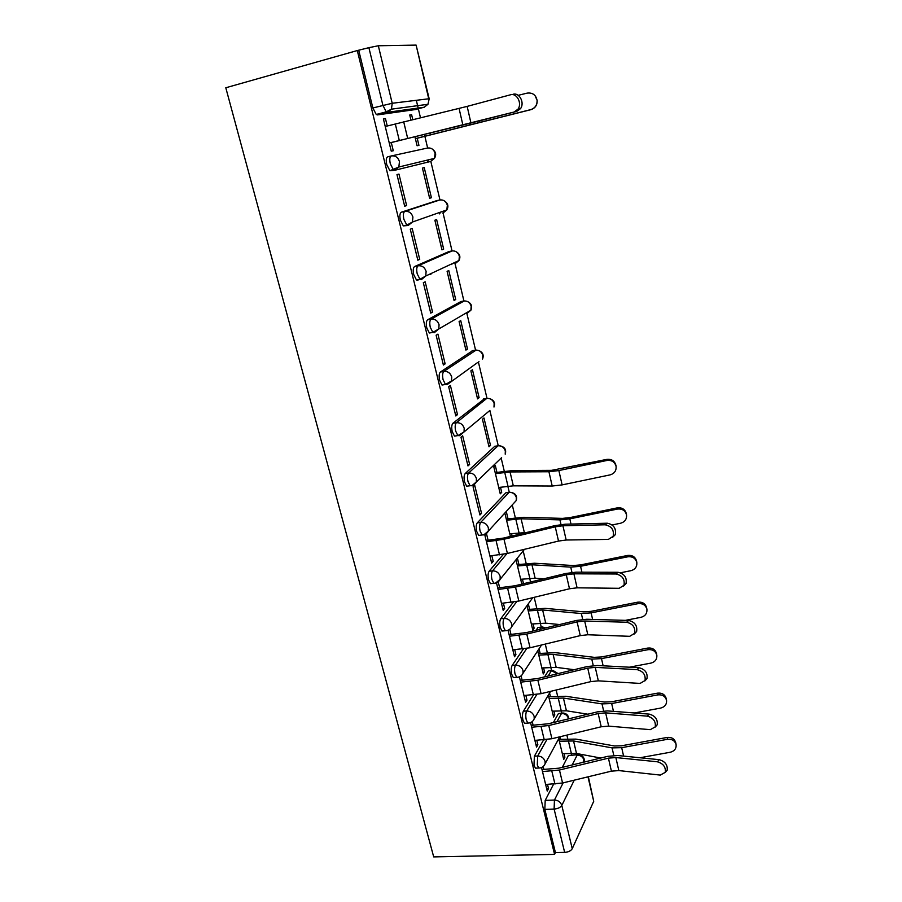 <?xml version="1.0" encoding="UTF-8"?>
<svg xmlns="http://www.w3.org/2000/svg" width="902" height="902" viewBox="0 0 902 902"><rect width="100%" height="100%" fill="white"/><g stroke="black" fill="none" stroke-linecap="round" stroke-linejoin="round"><path stroke-width="1.35" d="M543.556 739.922L534.39 756.192L533.984 765.133L535.438 768.177L536.814 768.109M533.477 694.878L523.385 711.204C522.337 713.403 522.179 716.357 522.934 720.078L524.479 723.291L525.945 723.201M523.363 648.955L512.178 665.405C511.084 667.491 510.927 670.423 511.682 674.2L513.328 677.582L514.884 677.47M513.317 602.119L500.757 618.749C499.629 620.734 499.46 623.643 500.227 627.476L501.986 631.05L503.62 630.904M503.429 554.29L489.132 571.237C487.971 573.108 487.779 575.983 488.557 579.873L490.429 583.662L493.8 583.301L491.94 579.512C491.15 575.623 491.342 572.736 492.503 570.865L507.014 553.546M507.082 492.627L505.875 492.796L477.293 522.833C476.076 524.581 475.873 527.433 476.673 531.391L478.658 535.393L480.495 535.168M495.875 446.118L494.815 446.276L465.229 473.505C463.966 475.14 463.741 477.97 464.564 481.972L466.672 486.212L468.657 485.941M484.453 398.774L452.928 423.241C451.62 424.752 451.383 427.548 452.218 431.618L454.473 436.117L456.649 435.779M472.817 350.585L440.401 372.019C439.048 373.394 438.789 376.145 439.624 380.283L442.036 385.053L444.494 384.635M460.956 301.527L427.627 319.782C426.218 321.033 425.947 323.75 426.793 327.945L429.375 333.018L432.306 332.466M448.88 251.579L414.593 266.53C413.139 267.635 412.845 270.318 413.714 274.58L416.465 279.97L417.953 280.285M436.579 200.706L401.311 212.218C399.8 213.176 399.485 215.815 400.364 220.144L403.318 225.883L407.986 225.523M391.276 155.956L387.759 156.824C386.191 157.613 385.853 160.218 386.755 164.626L389.912 170.726L394.772 170.275L393.43 169.869L390.295 163.758C389.393 159.35 389.72 156.745 391.276 155.956C395.279 155.426 398.007 157.298 399.451 161.559L398.853 167.005L394.772 170.275L430.604 161.458L434.471 158.38L435.08 153.284C433.749 149.304 431.201 147.556 427.424 148.052L391.581 155.888M571.564 754.951L571.146 753.204M567.753 738.873L566.862 735.107M561.63 713.065L561.055 710.607M557.628 696.186L556.162 690.007M551.528 670.457L550.772 667.277M547.334 652.766L545.282 644.084M541.245 627.07L540.321 623.203M536.859 608.591L534.187 597.327M530.556 582.015L529.688 578.351M526.204 563.637L523.183 550.896M519.236 534.266L518.864 532.699M515.358 517.895L512.268 504.894M509.292 492.345L507.849 486.246M504.308 471.34L501.174 458.092M498.254 445.768L489.876 410.455M486.99 398.267L478.488 362.435M475.546 350.032L466.898 313.535M463.899 300.918L455.093 263.745M452.037 250.891L443.062 213.041M439.962 199.94L430.818 161.379M427.638 148.007L424.876 136.337M420.479 117.767L418.336 108.747M418.167 108.06L416.329 100.302M588.352 776.746L593.719 801.303L572.251 848.692C570.91 850.857 568.373 852.097 564.652 852.39L555.418 852.593L544.831 809.387L545.203 800.39L553.591 784.154M562.273 767.354L568.361 755.583L578.565 754.602C581.44 754.861 583.323 756.361 584.203 759.067L583.03 762.325M554.572 854.386L433.704 856.9L225.793 87.765L357.293 50.557L554.572 854.386L555.418 852.593M414.965 109.616L377.498 114.892L387.499 112.299L386.248 111.848L382.91 105.331L368.884 47.671L378.321 45.765L392.212 103.268L428.732 98.78L416.115 45.1L378.321 45.765M416.115 45.1L429.183 98.78L427.965 104.294L424.211 107.225L387.499 112.299L391.445 109.165L427.965 104.294L429.183 98.792M368.884 47.671L357.293 50.557M387.251 125.976L385.458 118.613L383.395 118.917L391.254 151.175L393.283 150.747L391.288 142.561M414.931 136.743L417.085 145.752L418.934 145.369L417.231 138.243M431.415 197.718L424.244 167.637L422.429 168.099L429.634 198.282L431.415 197.718L429.6 198.136M406.633 205.6L398.966 174.086L396.97 174.593L404.671 206.22L406.633 205.6L404.637 206.051M443.671 249.099L436.636 219.569L434.877 220.212L441.957 249.831L443.671 249.099L441.867 249.482M419.723 259.37L412.203 228.477L410.275 229.176L417.829 260.182L419.723 259.37L417.739 259.799M430.93 274.219L428.54 274.715M455.713 299.532L448.79 270.555L447.099 271.355L454.044 300.434L455.713 299.532L453.909 299.881M432.554 312.115L425.18 281.819L423.32 282.698L430.728 313.107L432.554 312.115L430.581 312.498M467.518 349.051L460.73 320.593L459.095 321.563L465.917 350.111L467.518 349.051L465.736 349.367M445.148 363.856L437.921 334.135L436.117 335.194L443.389 365.028L445.148 363.856L443.186 364.205M479.12 397.669L472.456 369.73L470.867 370.857L477.564 398.887L479.12 397.669L477.35 397.962M457.506 414.616L450.402 385.447L448.666 386.687L455.803 415.957L457.506 414.616L455.555 414.931M490.508 445.43L483.968 417.976L482.435 419.261L489.008 446.794L490.508 445.43L488.749 445.689M469.626 464.429L462.658 435.801L460.99 437.211L467.98 465.928L469.626 464.429L467.687 464.71M496.946 472.366L495.277 465.376L493.789 466.796L500.249 493.845L501.704 492.334L499.945 492.571M481.533 513.317L474.689 485.22L473.065 486.787L479.943 514.963L481.533 513.317L479.593 513.565M486.279 533.961L484.926 535.438L491.669 563.107L493.202 561.303L491.286 561.518M496.574 583.211L503.192 610.372L504.68 608.422L502.764 608.613M522.405 579.118L523.498 583.695L521.762 583.876M508.051 630.318L514.512 656.769L515.933 654.694L514.039 654.841M526.971 605.659L532.811 630.103L534.119 628.198L532.383 628.356M519.405 676.85L525.618 702.342L526.993 700.132L525.111 700.256M537.75 650.77L543.286 673.963L544.549 671.934L542.835 672.069M530.556 722.603L536.532 747.104L537.863 744.759L535.98 744.86M548.337 695.115L553.591 717.079L554.809 714.925L553.095 715.038M553.354 722.558L558.383 713.629L562.961 712.986C566.49 713.392 568.452 715.331 568.824 718.804M544.594 676.872L548.247 670.964L552.825 670.355L558.124 673.591M536.092 630.25L537.919 627.567L542.508 627.003L545.721 627.916M412.789 119.628L411.616 114.712L409.79 115.185M411.616 114.712L409.745 114.994L410.951 120.079M385.458 118.613L383.451 119.132M541.516 767.546L547.243 791.077L548.529 788.619L546.668 788.686M558.755 738.693L563.716 759.461L564.889 757.195L563.198 757.285M564.889 757.195L564.032 753.565M560.616 739.268L560.018 736.765M554.809 714.925L553.884 711.069M550.457 696.682L549.577 693.018M544.549 671.934L543.579 667.841M540.118 653.364L539.035 648.809M534.119 628.198L533.082 623.868M529.609 609.29L528.301 603.821M518.909 564.449L517.376 558.045M512.122 535.991L511.547 533.578M508.018 518.819L506.383 511.93M501.704 492.334L500.486 487.238M561.777 713.054L558.383 713.629M551.573 670.457L548.247 670.964M541.189 627.127L537.919 627.567M451.598 264.557L452.364 263.598M439.545 213.887L440.616 212.105M427.277 162.259L428.495 159.823M577.46 754.658L568.361 755.583M358.782 50.523L372.864 107.969L376.235 114.464L377.498 114.892M504.951 513.497L510.419 536.408M493.202 561.303L491.849 555.745M488.095 540.287L486.516 533.792M516 559.747L521.83 584.135M504.68 608.422L503.395 603.145M499.652 587.8L498.265 582.083M515.933 654.694L514.726 649.699M511.006 634.456L509.799 629.483M526.993 700.132L525.843 695.408M522.157 680.266L521.13 676.026M537.863 744.759L536.769 740.305M533.116 725.264L532.248 721.724M548.529 788.619L547.503 784.413M543.872 769.462L543.173 766.61M514.241 111.904L517.985 109.165C522.382 103.38 516.801 92.692 510.464 94.8L467.157 106.391L470.957 123.033L516.778 111.363L520.522 108.635C524.919 102.862 519.349 92.207 513.024 94.304M389.281 143.068L516.778 111.363M389.258 142.978L470.957 123.033M385.244 126.494L467.157 106.391M535.021 95.601L537.175 100.46C537.288 105.162 535.179 108.229 530.861 109.683L530.759 109.616C535.089 108.161 537.197 105.083 537.085 100.37C535.878 94.89 532.575 92.478 527.174 93.12L518.21 95.319M415.382 138.615L530.759 109.616M415.405 138.694L530.861 109.683M489.933 555.959L507.409 553.445L558.518 541.065L566.174 540.016L608.376 539.396L613.157 536.329C614.273 530.026 611.612 526.182 605.163 524.795L607.283 523.216C613.721 524.592 616.382 528.425 615.254 534.717L612.537 537.378M486.167 540.523L503.677 538.043L554.753 525.663L565.092 524.209L607.283 523.216M486.482 541.82L503.992 539.249L555.249 526.824L562.916 525.753L605.163 524.795M501.478 603.337L518.842 601.048L569.489 588.769L577.088 587.822L619.144 588.307L623.992 585.285C624.985 579.197 622.312 575.431 615.987 573.988L618.062 572.296C624.376 573.74 627.037 577.494 626.044 583.56L623.53 586.12M497.746 588.003L515.132 585.748L565.757 573.492L576.028 572.172L618.062 572.296M498.096 589.457L515.493 587.101L566.276 574.799L573.897 573.819L615.987 573.988M512.821 649.857L530.072 647.771L580.257 635.617L587.811 634.76L629.72 636.316L634.613 633.339C635.493 627.465 632.832 623.767 626.619 622.245L628.649 620.452C634.839 621.963 637.5 625.65 636.62 631.513L634.298 633.982M509.111 634.625L526.396 632.595L576.547 620.441L586.751 619.257L628.649 620.452M509.495 636.226L526.779 634.083L577.1 621.884L584.676 621.016L626.619 622.245M523.961 695.543L541.099 693.661L590.833 681.608L598.342 680.852L640.093 683.423L645.031 680.525C645.809 674.843 643.149 671.212 637.049 669.622L639.033 667.717C645.11 669.307 647.771 672.926 646.993 678.586L644.829 680.965M520.274 680.401L537.445 678.597L587.146 666.555L597.293 665.496L639.033 667.717M520.691 682.149L537.874 680.221L587.732 668.134L595.252 667.356L637.049 669.622M534.897 740.407L551.923 738.727L601.217 726.775L608.67 726.121L650.274 729.673L655.258 726.854C655.934 721.363 653.285 717.789 647.298 716.132L649.226 714.125C655.213 715.771 657.851 719.334 657.175 724.825L655.145 727.113M531.233 725.377L548.303 723.776L597.564 711.836L607.644 710.911L649.226 714.125M531.695 727.26L548.754 725.524L598.173 713.538L605.648 712.862L647.298 716.132M606.809 459.389C611.691 458.892 614.736 460.933 615.953 465.488L616.122 466.582C614.905 462.004 611.849 459.964 606.956 460.46L606.809 459.389L551.55 470.348L512.663 470.573L495.175 472.614M498.727 487.475L513.317 485.84L552.193 486.031L562.115 484.893L610.09 474.892C614.33 473.618 616.337 470.844 616.122 466.582M495.435 473.651L510.036 471.938L548.935 471.757L558.857 470.562L606.956 460.46M617.34 507.86C622.166 507.386 625.176 509.371 626.383 513.836L626.574 515.076C625.368 510.6 622.346 508.593 617.509 509.066L617.34 507.86L569.793 517.624L562.498 518.379L523.679 517.308L506.27 519.033M612.142 524.953L620.587 523.239C624.804 521.987 626.8 519.27 626.574 515.076M509.799 533.792L526.509 532.507M506.552 520.217L521.097 518.774L559.939 519.879L569.816 518.864L617.509 509.066M627.668 555.44C632.449 554.989 635.425 556.94 636.62 561.315L636.846 562.679C635.651 558.304 632.663 556.342 627.871 556.793L627.668 555.44L580.516 564.911L573.255 565.531L534.491 563.231L517.162 564.641M620.542 572.77L630.893 570.695C635.098 569.489 637.083 566.817 636.846 562.679M520.668 579.298L535.123 578.193L543.838 578.802M517.489 565.971L531.954 564.776L570.74 567.132L580.572 566.287L627.871 556.793M637.815 602.164C642.54 601.735 645.494 603.652 646.678 607.925L646.937 609.436C645.753 605.141 642.788 603.212 638.052 603.652L637.815 602.164L591.036 611.353L583.819 611.849L545.112 608.354L527.873 609.459M625.379 620.362L641.018 617.306C645.189 616.122 647.162 613.495 646.937 609.436M531.357 624.026L545.733 623.158L559.578 624.556M528.222 610.913L542.621 609.977L581.35 613.529L591.126 612.864L638.052 603.652M647.783 648.064C652.462 647.636 655.382 649.53 656.555 653.713L656.836 655.348C655.664 651.154 652.732 649.26 648.053 649.677L647.783 648.064L601.375 656.972L594.204 657.344L555.553 652.687L538.393 653.499M629.348 667.209L650.962 663.094C655.111 661.933 657.073 659.351 656.836 655.348M541.854 667.976L556.173 667.356L574.157 669.701M538.776 655.1L553.106 654.401L591.78 659.114L601.499 658.607L648.053 649.677M657.581 693.142C662.203 692.736 665.09 694.596 666.251 698.7L666.567 700.459C665.405 696.333 662.508 694.484 657.862 694.878L657.581 693.142L611.533 701.779L604.396 702.038L565.825 696.276L548.743 696.806M634.32 712.975L660.726 708.059C664.853 706.92 666.803 704.394 666.567 700.459M552.182 711.182L566.422 710.787L587.811 714.204M549.149 698.52L563.412 698.058L602.017 703.887L611.68 703.537L657.862 694.878M545.642 784.492L562.566 783.004L611.409 771.154L618.828 770.579L660.275 775.089L665.293 772.349C665.89 767.027 663.241 763.509 657.344 761.784L659.238 759.687C665.124 761.401 667.762 764.907 667.164 770.218L665.259 772.439M542.001 769.553L558.969 768.166L607.79 756.327L617.802 755.515L659.238 759.687M542.497 771.571L559.443 770.026L608.422 758.154L615.852 757.556L657.344 761.784M667.198 737.43C671.776 737.047 674.64 738.862 675.79 742.898L676.128 744.77C674.978 740.734 672.103 738.907 667.514 739.29L667.198 737.43L621.512 745.796L614.42 745.954L575.904 739.11L558.913 739.369M640.003 757.748L670.321 752.234C674.425 751.129 676.353 748.637 676.128 744.77M562.329 753.655L576.502 753.486L600.732 758.03M559.353 741.207L573.548 740.97L612.075 747.882L621.692 747.679L667.514 739.29M540.118 767.94L538.742 768.019L537.288 764.975L537.682 756.023L546.837 739.651M534.39 756.192L537.682 756.023C541.403 756.192 543.872 757.996 545.079 761.446L545.124 763.768L559.77 736.833M529.26 722.987L527.805 723.088L526.261 719.875C525.505 716.143 525.652 713.189 526.689 710.99L536.803 694.506M523.385 711.204L526.689 710.99C530.444 711.103 532.924 712.918 534.153 716.425L534.187 718.894L550.57 691.372M518.222 677.199L516.666 677.334L515.031 673.941C514.264 670.163 514.422 667.221 515.504 665.135L526.768 648.47M512.178 665.405L515.504 665.135C519.27 665.202 521.784 667.018 523.025 670.592L523.047 673.219L541.527 644.998M506.98 630.588L505.334 630.746L503.587 627.172C502.82 623.327 502.989 620.418 504.117 618.434L516.801 601.499M500.757 618.749L504.117 618.434C507.905 618.456 510.431 620.272 511.693 623.902L511.693 626.71L532.766 597.676M489.132 571.237L492.503 570.865C496.314 570.831 498.862 572.657 500.148 576.355L500.125 579.343L495.502 583.143L493.8 583.301C496.743 583.199 498.851 581.88 500.125 579.343L524.457 549.318M483.9 534.751L482.051 534.976L480.078 530.974C479.278 527.016 479.481 524.163 480.687 522.405L509.078 492.368L505.875 492.796M477.293 522.833L480.687 522.405C484.521 522.314 487.091 524.152 488.388 527.907L488.332 531.109L483.731 534.92M472.084 485.456L470.089 485.75L467.98 481.499C467.168 477.485 467.383 474.666 468.634 473.031L498.039 445.802L499.268 445.746M465.229 473.505L468.634 473.031C472.501 472.885 475.083 474.723 476.403 478.545L476.312 481.972L471.746 485.783M489.831 410.5L459.535 435.7L457.9 435.587L455.657 431.088C454.822 427.007 455.059 424.222 456.356 422.711L486.798 398.391L487.847 398.323M452.928 423.241L456.356 422.711C460.245 422.508 462.85 424.357 464.192 428.247L464.045 431.923L457.9 435.587L454.473 436.117M477.282 362.773L447.076 384.658L445.487 384.466L443.085 379.686C442.251 375.548 442.499 372.797 443.84 371.421L476.2 350.044M440.401 372.019L443.84 371.421C447.753 371.15 450.38 373.011 451.744 376.968L451.541 380.937L445.487 384.466L442.036 385.053M467.586 312.148L466.706 313.682L470.889 310.22L438.778 328.971L434.381 332.624L432.847 332.364L430.277 327.291C429.42 323.085 429.69 320.368 431.088 319.128L464.338 300.907M427.627 319.782L431.088 319.128C435.012 318.801 437.673 320.661 439.06 324.686L438.778 328.971L432.847 332.364L429.375 333.018M455.916 261.941L454.89 263.869L458.994 260.509L425.755 276.012L421.437 279.575L419.96 279.259L417.209 273.858C416.341 269.585 416.634 266.902 418.077 265.808L452.24 250.88M414.593 266.53L418.077 265.808C422.035 265.413 424.707 267.274 426.116 271.389L425.755 276.012L419.96 279.259L416.465 279.97M443.987 210.91L442.859 213.143L446.851 209.907L412.451 222.027L408.234 225.466L406.825 225.094L403.882 219.355C403.002 215.026 403.307 212.376 404.806 211.418L439.917 199.94M401.311 212.218L404.806 211.418C408.786 210.967 411.492 212.838 412.913 217.021L412.451 222.027L406.825 225.094L403.318 225.883M545.203 800.39L554.448 800.04L563.13 782.868M572.172 764.964L577.133 755.143C580.651 755.29 582.963 756.981 584.068 760.206L584.485 761.976M574.247 780.162L561.799 805.452L572.251 848.692M593.719 801.303L587.98 776.836M414.773 109.672L424.436 107.158M556.884 721.701L561.506 713.437C565.035 713.538 567.358 715.23 568.486 718.499L568.553 718.871M548.145 676.004L551.381 670.727L557.481 673.738M539.655 629.382L541.076 627.285L544.853 628.13M494.815 446.276L498.039 445.802C501.681 445.633 504.117 447.358 505.334 450.955L505.221 454.191C506.529 449.726 504.816 446.941 500.091 445.859M483.551 398.921L486.798 398.391C490.462 398.188 492.92 399.902 494.161 403.566L493.992 407.039C495.412 402.833 493.935 400.026 489.572 398.605M472.084 350.72L475.354 350.134C479.041 349.875 481.51 351.6 482.773 355.32L482.547 359.052C484.081 355.072 482.818 352.242 478.77 350.551M460.415 301.64L463.696 300.997C467.405 300.682 469.897 302.407 471.171 306.195L470.889 310.22C472.524 306.421 471.464 303.557 467.698 301.629M448.531 251.647L451.823 250.959C455.555 250.576 458.069 252.312 459.366 256.168L458.994 260.509C460.742 256.844 459.862 253.947 456.333 251.827M436.421 200.74L439.736 199.985C443.491 199.545 446.028 201.281 447.336 205.205L446.851 209.907C448.745 206.344 448.012 203.401 444.675 201.09M478.973 361.578L478.308 362.593M501.613 457.664L476.312 481.972C474.993 484.363 472.919 485.614 470.089 485.75L466.672 486.212M513.261 503.812L516.248 500.531L516.327 497.509C515.121 493.969 512.708 492.255 509.078 492.368M372.864 107.969L392.212 103.268L391.445 109.165L386.248 111.848L376.235 114.464M544.831 809.387L554.11 809.071L554.448 800.04C558.158 800.243 560.616 802.047 561.799 805.452C560.424 807.527 557.853 808.733 554.11 809.071L564.652 852.39M395.29 123.924L399.293 140.464M459.073 108.432L462.884 125.051M403.701 121.826L407.681 138.401M425.011 136.213L424.583 134.398M479.841 122.052L479.593 120.936M469.559 124.645L469.311 123.563M430.457 134.826L430.051 133.079M496.089 540.681L499.516 554.865M555.249 526.824L558.518 541.065M503.992 539.249L507.409 553.445M562.916 525.753L566.174 540.016M507.646 588.465L511.017 602.389M566.276 574.799L569.489 588.769M515.493 587.101L518.842 601.048M573.897 573.819L577.088 587.822M519 635.38L522.303 649.057M577.1 621.884L580.257 635.617M526.779 634.083L530.072 647.771M584.676 621.016L587.811 634.76M530.139 681.45L533.386 694.878M587.732 668.134L590.833 681.608M537.874 680.221L541.099 693.661M595.252 667.356L598.342 680.852M541.087 726.696L544.267 739.888M598.173 713.538L601.217 726.775M548.754 725.524L551.923 738.727M605.648 712.862L608.67 726.121M507.995 486.223L504.714 472.366M562.115 484.893L558.857 470.562M552.193 486.031L548.935 471.757M513.317 485.84L510.036 471.938M519.011 532.687L515.786 519.067M570.989 524.073L569.816 518.864M560.999 524.513L559.939 519.879M524.321 532.417L521.097 518.774M529.835 578.329L526.667 564.956M581.903 572.184L580.572 566.287M571.947 572.398L570.74 567.132M535.123 578.193L531.954 564.776M540.467 623.192L537.355 610.045M592.614 619.426L591.126 612.864M582.692 619.403L581.35 613.529M545.733 623.158L542.621 609.977M550.919 667.266L547.864 654.356M603.134 665.811L601.499 658.607M593.257 665.563L591.78 659.114M556.173 667.356L553.106 654.401M561.202 710.596L558.191 697.9M613.461 711.362L611.68 703.537M603.618 710.9L602.017 703.887M566.422 710.787L563.412 698.058M551.832 771.142L554.967 784.097M608.422 758.154L611.409 771.154M559.443 770.026L562.566 783.004M615.852 757.556L618.828 770.579M571.293 753.193L568.339 740.711M623.598 756.101L621.692 747.679M613.8 755.436L612.075 747.882M576.502 753.486L573.548 740.97M389.912 170.726L398.853 167.005L434.471 158.38C436.512 154.885 435.937 151.886 432.734 149.394M478.658 535.393L482.051 534.976C484.949 534.863 487.035 533.578 488.332 531.109L516.248 500.531C517.421 495.807 515.493 493.078 510.464 492.334M501.986 631.05L505.334 630.746C508.322 630.667 510.442 629.314 511.693 626.71M513.328 677.582L516.666 677.334C519.699 677.267 521.818 675.891 523.047 673.219M524.479 723.291L527.805 723.088C530.861 723.032 532.992 721.634 534.187 718.894M535.438 768.177L538.742 768.019C541.831 767.985 543.951 766.576 545.124 763.768M584.857 761.886L584.248 759.247M517.985 109.165L520.522 108.635M613.157 536.329L615.254 534.717M623.992 585.285L626.044 583.56M634.613 633.339L636.62 631.513M645.031 680.525L646.993 678.586M655.258 726.854L657.175 724.825M665.293 772.349L667.164 770.218"/></g></svg>
